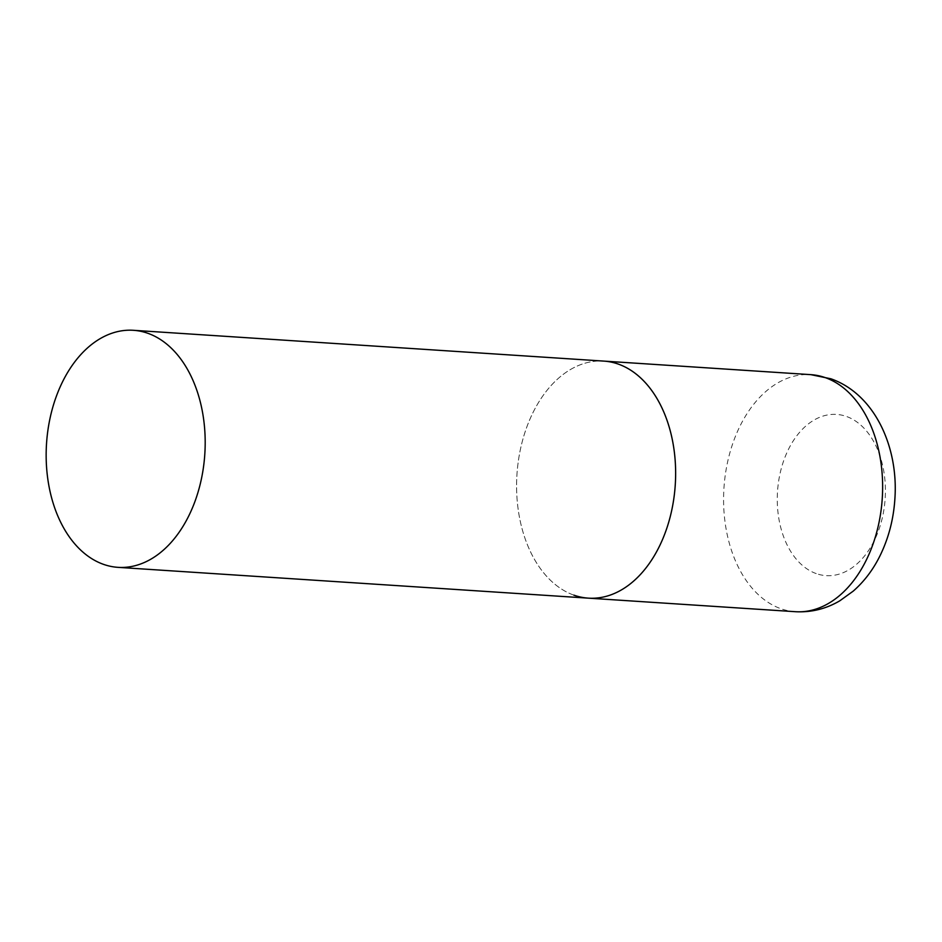 <?xml version="1.0" encoding="UTF-8"?>
<svg xmlns="http://www.w3.org/2000/svg" width="942" height="942" viewBox="0 0 942 942"><rect width="100%" height="100%" fill="white"/><g stroke="black" fill="none" stroke-linecap="round" stroke-linejoin="round"><path stroke-width="0.71" stroke-dasharray="4.71 3.53" d="M573.866 595.144A118.774 79.328 93.7 0 1 518.018 463.476A118.774 79.328 93.7 0 1 603.881 361.104A118.774 79.328 -86.3 0 0 519.748 452.643A118.774 79.328 -86.3 0 0 588.361 598.146M795.354 611.699A118.774 79.328 93.7 0 1 780.859 608.709A118.774 79.328 93.7 0 1 725.01 477.029A118.774 79.328 93.7 0 1 810.874 374.657M816.208 573.584A80.765 53.941 93.7 0 1 779.411 476.676A80.765 53.941 93.7 0 1 846.469 416.47A80.765 53.941 93.7 0 1 883.266 513.378A80.765 53.941 93.7 0 1 816.208 573.584"/><path stroke-width="1.41" d="M133.434 330.301A118.774 79.328 -86.3 0 0 49.314 421.839A118.774 79.328 -86.3 0 0 117.915 567.343A118.774 79.328 -86.3 0 0 202.035 475.804A118.774 79.328 -86.3 0 0 133.434 330.301L810.874 374.657A118.774 79.328 93.7 0 1 825.357 377.66A118.774 79.328 93.7 0 1 881.206 509.328A118.774 79.328 93.7 0 1 795.354 611.699L588.361 598.146A118.774 79.328 -86.3 0 0 672.482 506.608A118.774 79.328 -86.3 0 0 603.881 361.104A118.774 79.328 93.7 0 1 618.364 364.107A118.774 79.328 93.7 0 1 674.213 495.775A118.774 79.328 93.7 0 1 588.361 598.146A118.774 79.328 93.7 0 1 573.866 595.144M810.874 374.657L830.903 378.79C874.718 394.168 898.515 446.897 894.9 498.636C893.581 519.289 888.553 538.483 879.793 556.204C872.951 569.945 864.085 581.591 853.216 591.14L839.852 600.772C826.016 608.921 811.18 612.559 795.354 611.699M588.361 598.146L117.915 567.343"/></g></svg>
